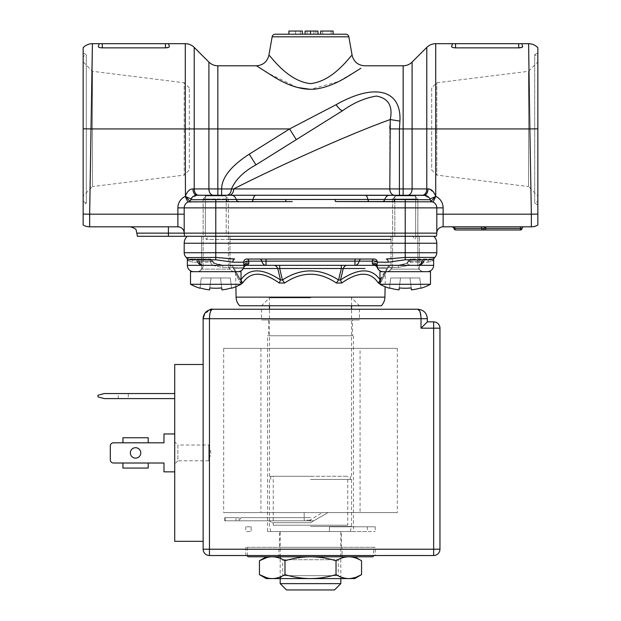 <?xml version="1.0" encoding="UTF-8"?>
<svg xmlns="http://www.w3.org/2000/svg" width="621" height="621" viewBox="0 0 621 621"><rect width="100%" height="100%" fill="white"/><g stroke="black" fill="none" stroke-linecap="round" stroke-linejoin="round"><path stroke-width="0.47" stroke-dasharray="3.1 2.33" d="M429.763 189.203L434.615 193.705L435.725 196.446L435.725 128.935L529.86 128.935L528.999 70.833M522.572 46.917L521.819 47.382M522.649 46.598L521.873 43.68L522.649 46.598L521.873 43.68L518.714 43.68L518.714 47.864L454.456 47.817M451.622 46.598L452.406 43.68L451.622 46.598M453.26 47.623L452.391 47.359M452.197 47.266L451.646 46.816M537.848 204.961L537.848 52.909L537.848 204.961L534.689 203.137L537.848 201.32L537.848 80.326M537.848 88.151L537.848 106.859M537.848 114.652L537.848 163.276M137.373 236.298L436.26 236.298A9.47 9.47 -90 0 0 436.804 233.139L436.804 207.88L436.804 233.139A6.319 6.319 0 0 1 443.122 226.82L531.351 226.82L531.351 214.191L537.848 214.082L537.848 225.019M412.088 62.084L412.088 128.935L435.725 128.935L435.717 196.368C433.908 191.493 431.339 189.009 428.024 188.931L428.226 188.931M436.26 236.298A9.47 9.47 -90 0 0 436.804 233.139L436.804 207.88A6.319 6.319 0 0 0 433.109 202.128L432.325 201.833L433.109 202.128A6.319 6.319 -90 0 0 432.511 201.895A6.319 6.319 -90 0 1 433.109 202.128L435.725 196.376A12.63 12.63 0 0 1 443.122 207.88L443.122 226.82M189.11 200.474L185.252 196.321L187.891 202.128L185.275 196.383C187.231 191.322 189.793 188.831 192.976 188.931A6.319 3.85 -90 0 0 196.826 195.25L196.655 195.25A6.319 6.319 90 0 1 196.826 195.25L231.322 195.25A6.319 5.185 -90 0 1 236.213 199.457A3.159 2.593 90 0 0 238.658 201.561L285.311 201.561L187.891 202.128L189.855 201.173L190.779 199.729L394.7 199.457L430.221 199.729L431.145 201.173L430.221 199.729A3.159 3.159 -90 0 0 432.325 201.833A6.319 6.319 -90 0 1 432.464 201.879A6.319 6.319 -90 0 0 432.325 201.833L335.689 201.561L393.442 201.561L392.596 201.561L392.596 199.038L417.863 199.038L417.863 265.346L375.115 265.346L417.871 265.346A6.319 4.463 -90 0 0 419.439 264.942M292.258 201.615L251.684 201.561A3.159 1.514 90 0 0 253.112 199.457A6.319 3.027 -90 0 1 255.968 195.25M188.373 201.934A6.319 6.319 90 0 0 184.196 207.88A6.319 6.319 0 0 1 187.891 202.128L188.675 201.833A6.319 6.319 90 0 0 188.388 201.926M198.673 195.25L213.383 195.25L198.673 195.25A6.319 4.463 90 0 1 194.21 188.931L192.976 188.931C189.785 188.831 187.231 191.315 185.299 196.368L185.252 196.321M190.577 200.241L190.779 199.729A3.159 3.159 90 0 1 188.675 201.833A3.159 3.159 90 0 0 190.779 199.729L189.855 201.173M196.469 195.258L195.599 195.367A6.319 6.319 90 0 0 194.319 195.762L195.607 195.367L194.319 195.762M191.974 197.525A6.319 6.319 90 0 0 191.051 198.999L191.974 197.525L191.051 198.999L185.299 196.368M403.153 195.25L407.617 195.25L399.419 195.25L403.153 195.25L403.153 188.931L426.79 188.931A6.319 4.463 -90 0 1 422.327 195.25L426.681 195.762A6.319 6.319 0 0 0 424.174 195.25L365.032 195.25A6.319 3.027 -90 0 1 367.888 199.457A3.159 1.514 90 0 0 369.316 201.561L382.342 201.561L369.316 201.561M427.931 196.484L429.949 198.999A6.319 6.319 0 0 1 430.221 199.729A6.319 6.319 0 0 0 429.026 197.517L429.949 198.999L435.717 196.368M428.583 197.036A6.319 6.319 0 0 0 428.024 196.554L428.583 197.036M426.697 195.77L427.279 196.065M426.79 47.382L426.79 188.931L428.024 188.931C427.815 192.665 426.534 194.769 424.174 195.25L429.949 198.999A6.319 6.319 0 0 1 430.221 199.729M415.651 195.25L415.651 236.298L415.651 195.25L394.809 195.25L394.809 236.298L415.651 236.298L394.809 236.298L415.651 236.298L394.809 236.298L394.809 195.25L415.651 195.25L394.614 195.25A6.319 4.805 -90 0 1 389.809 188.931L403.153 188.931L403.153 65.787M227.333 195.25L228.978 195.25A6.319 4.657 -90 0 0 233.636 188.931L231.354 189.265A6.326 4.875 90 0 1 226.494 195.258L228.179 195.25M213.383 195.25L217.847 195.25L213.383 195.25A6.319 4.463 -90 0 1 208.912 188.931L217.847 188.931L217.847 195.25M226.502 195.258A6.326 4.875 -90 0 0 226.743 195.25L205.349 195.25L205.349 236.298L205.349 195.25L226.191 195.25L205.349 195.25L226.191 195.25L226.191 236.298L205.349 236.298L226.191 236.298L205.349 236.298L226.191 236.298L226.191 195.25M217.847 65.787L217.847 128.935L289.588 128.935L249.168 154.21L255.868 164.922C243.448 171.722 235.274 179.834 231.354 189.265L221.612 188.931L221.612 195.258M130.519 226.82L177.878 226.82L177.878 214.191L184.196 214.191L184.196 207.88L184.196 214.191L184.196 207.88L405.226 207.88L405.226 236.298L187.224 236.298L433.776 236.298L391.02 236.298L419.439 236.298L391.02 236.298L419.439 236.298L405.226 236.298L405.226 243.246L436.804 243.246A9.47 9.47 -90 0 0 433.776 236.298A9.47 9.47 -90 0 1 436.804 243.246M480.964 226.82L454.036 226.82L480.964 226.82A1.576 0.815 -90 0 1 481.78 228.404A1.576 0.815 -90 0 0 482.587 229.98A1.576 1.576 -90 0 0 484.17 228.404A1.576 1.576 0 0 1 485.746 226.82L520.483 226.82L485.746 226.82A1.576 1.576 0 0 0 484.17 228.404L454.083 228.404M454.036 226.82L452.507 226.82L454.036 226.82A1.576 0.815 90 0 1 454.851 228.404A1.576 0.815 90 0 0 455.659 229.98L482.587 229.98A1.576 1.576 0 0 0 484.17 228.404A1.576 1.576 0 0 1 482.587 229.98M522.059 228.404A1.576 1.576 90 0 1 523.643 226.82A1.576 1.576 90 0 0 522.059 228.404L520.483 228.404L520.483 229.98L485.746 229.98L485.746 228.404L484.17 228.404A1.576 1.576 90 0 1 485.746 226.82L485.746 228.404L520.483 228.404L520.483 226.82M425.393 195.367L426.674 195.762M190.569 200.257L190.779 199.729M187.891 202.128L188.675 201.833L187.891 202.128A6.319 6.319 0 0 0 184.196 207.88A6.319 6.319 0 0 1 187.891 202.128A6.319 6.319 0 0 0 184.196 207.88L177.878 207.88L177.878 214.191L83.152 214.082L83.152 225.019M249.168 154.21C230.989 166.024 221.798 177.598 221.612 188.931L217.847 188.931L217.847 128.935L208.912 128.935L208.912 62.084M288.633 144.429L258.841 163.067M338.577 113.201L342.924 110.484C354.04 102.581 365.249 97.761 376.559 96.03C388.459 98.219 393.023 106.028 390.26 119.457C347.38 134.757 272.798 168.803 233.636 188.931L389.809 188.931L389.809 128.935L399.419 128.935L399.419 195.25M389.856 125.791L390.26 119.457L399.924 121.041L399.419 128.935L412.088 128.935L412.088 188.931A6.319 4.463 90 0 1 407.617 195.25M311.68 130.022L296.287 139.647L289.588 128.935L336.225 104.631C375.573 82.267 401.647 90.208 399.924 121.041M360.871 68.263L338.538 81.537L310.5 89.346M297.187 87.421L266.642 72.486L256.442 65.787M342.287 110.88L325.42 121.429M92.001 70.833L91.14 128.935L185.275 128.935L185.275 196.383A12.63 12.63 0 0 0 177.878 207.88M169.292 46.917L168.547 47.382M169.378 46.598L168.594 43.68L169.378 46.598L168.594 43.68L99.127 43.68L98.351 46.598L99.127 43.68M165.442 43.68L165.442 47.864L101.184 47.817M99.989 47.623L99.119 47.359M98.918 47.266L98.366 46.816M83.152 201.32L86.311 203.137L86.311 54.733L86.311 203.137L83.152 204.961L83.152 52.909L86.311 54.733L83.152 56.558L83.152 201.32L83.152 80.419M83.152 88.244L83.152 107.41M83.152 114.745L83.152 163.276M83.152 182.675L83.152 214.082M83.152 52.909L83.152 185.275M168.407 226.82L177.878 226.82L168.407 226.82L168.407 233.139L136.83 233.139M229.98 258.74L215.774 257.42L215.774 259.78L187.356 259.78C187.48 260.548 189.374 261.356 193.038 262.186C189.421 261.387 187.526 260.579 187.356 259.78A3.159 3.159 90 0 0 186.3 257.42C186.308 257.963 187.705 258.499 190.507 259.027A3.159 2.523 -90 0 1 193.038 262.186A3.159 2.523 -90 0 0 190.507 259.027L209.758 259.027L190.507 259.027C187.705 258.499 186.308 257.963 186.3 257.42L215.774 257.42L215.774 252.716L184.196 252.716L184.196 243.246A9.47 9.47 90 0 1 187.224 236.298A9.47 9.47 90 0 0 184.196 243.246L215.774 243.246L215.774 236.298L201.561 236.298L229.98 236.298L229.98 269.134L215.774 269.134L229.98 269.134L232.51 271.664L199.038 271.664L232.51 271.664L199.038 271.664L201.561 269.134L229.98 269.134L229.98 236.298L215.774 236.298L215.774 233.139L184.196 233.139A6.319 6.319 -90 0 0 177.878 226.82A6.319 6.319 -90 0 1 184.196 233.139A9.47 9.47 90 0 0 184.74 236.298A9.47 9.47 -90 0 1 184.196 233.139A9.47 9.47 -90 0 0 184.74 236.298A9.47 9.47 -90 0 1 184.196 233.139A6.319 6.319 -0 0 0 177.878 226.82A6.319 6.319 0 0 1 184.196 233.139A6.319 6.319 -0 0 0 177.878 226.82A6.319 6.319 0 0 1 184.196 233.139L168.407 233.139L168.407 236.298M83.152 195.941L83.152 61.929L83.152 195.941L92.467 186.564L92.467 71.306L92.467 186.564L184.196 175.106L184.196 82.764L92.467 71.306L83.152 61.929M189.32 87.887L184.196 82.764L184.196 175.106L189.32 169.983L189.32 87.887L189.32 169.983M311.695 130.006L288.695 144.39M325.109 121.623L338.849 113.03M336.225 104.631C339.462 108.908 341.69 110.856 342.924 110.484L317.781 126.203M275.258 34.209L345.742 34.209M333.112 34.209L320.669 34.209L320.669 31.05L333.112 31.05L333.112 34.209M310.5 31.05L310.5 34.209L313.892 34.209L310.5 34.209L310.5 31.05L317.96 31.05L315.926 31.05L315.926 34.209L315.926 31.05L317.96 31.05L317.96 34.209L317.96 31.05L317.96 34.209L305.082 34.209L310.5 34.209L310.5 31.05L305.082 31.05L305.082 34.209M302.373 34.209L288.905 34.209L302.373 34.209L302.373 31.05L288.905 31.05L300.339 31.05L288.905 31.05L288.905 34.209M331.078 31.05L322.703 31.05L331.078 31.05L331.078 34.209L322.703 34.209L331.078 34.209L331.078 31.05M322.703 31.05L322.703 34.209L322.703 31.05M313.892 34.209L313.892 31.05L313.892 34.209M310.5 34.209L307.116 34.209L310.5 34.209M307.116 34.209L307.116 31.05L307.116 34.209M300.339 34.209L300.339 31.05L295.596 31.05L300.339 31.05L300.339 34.209M295.596 34.209L295.596 31.05L295.596 34.209M193.069 196.484L194.249 195.794M434.289 197.882L431.145 201.173M537.848 201.32L537.848 56.558L534.689 54.733L534.689 203.137L534.689 54.733L537.848 52.909M537.848 195.941L537.848 61.929L537.848 195.941L528.533 186.564L528.533 71.306L537.848 61.929M528.533 71.306L528.533 186.564L436.804 175.106L436.804 82.764L436.804 175.106L431.68 169.983L431.68 87.887L436.804 82.764L528.533 71.306M431.68 87.887L431.68 169.983M455.558 47.864L455.558 43.68L518.714 43.68M455.558 43.68L452.406 43.68M239.69 305.765L381.31 305.765M310.5 305.765L261.557 305.765L310.5 305.765M235.895 286.692L235.677 274.063L240.459 283.029L235.677 274.063L234.831 271.012L240.009 279.986L241.033 283.774M242.671 283.036L240.459 283.029L240.009 279.986L234.831 271.012M379.967 280.211L378.321 283.029C370.551 271.299 358.348 271.299 341.729 283.029L336.388 283.036C319.124 271.299 301.876 271.299 284.62 283.029L279.271 283.029C262.652 271.299 250.449 271.299 242.679 283.029L240.808 279.986L240.009 279.986L233.38 268.505L234.187 268.505L233.38 268.505L240.009 279.986L234.986 271.307M379.967 283.774L385.323 274.063L380.541 283.029L378.329 283.036M386.169 271.012L380.991 279.986L380.192 279.986L380.991 279.986L386.169 271.012L385.323 274.063L385.105 286.692M284.62 283.029L282.431 279.986L279.691 268.505L277.758 268.505L280.498 279.986L279.271 283.029M336.38 283.029L338.569 279.986C319.862 267.861 301.154 267.861 282.431 279.986L280.498 279.986C262.31 267.853 249.075 267.853 240.808 279.986L241.033 279.66M341.729 283.029L340.502 279.986L343.242 268.505L341.309 268.505L338.569 279.986L340.502 279.986C358.682 267.861 371.917 267.861 380.192 279.986L386.813 268.505L387.62 268.505L386.813 268.505A6.319 4.463 90 0 1 390.687 265.346L345.439 265.346M380.991 279.986L380.541 283.029L380.991 279.986L387.62 268.505L380.999 279.978M379.967 279.66L386.813 268.505L377.653 268.505L386.813 268.505A6.319 4.463 90 0 1 390.687 265.346L375.131 265.346L372.833 264.616L372.126 261.138A3.159 2.236 -90 0 1 374.23 259.027L246.77 259.027A3.159 2.236 90 0 1 248.874 261.138L248.788 263.242C246.32 262.699 244.721 263.397 243.991 265.346L245.885 265.346A3.159 3.066 90 0 0 242.997 267.449L244.037 266.72A6.319 6.319 90 0 1 237.874 271.664L193.667 271.664L237.874 271.664M241.033 280.211L240.009 279.986L235.002 271.323M252.103 265.346L230.313 265.346A6.319 4.463 -90 0 1 234.187 268.505A6.319 4.463 -90 0 0 230.313 265.346L227.868 265.346M266.029 265.346L266.029 261.138L261.814 261.138A6.319 4.463 -90 0 0 266.029 265.346L375.1 265.346M201.561 264.942A6.319 4.463 90 0 0 203.129 265.346L223.265 265.346L203.129 265.346A6.319 4.463 90 0 1 198.922 261.138L197.175 261.138A3.159 3.159 -90 0 0 194.194 259.027A3.159 3.159 -90 0 1 197.175 261.138L211.862 261.138L213.709 263.242L223.265 265.346L214.136 262.986L212.413 265.346L222.551 267.449A3.159 0.761 -90 0 1 223.265 265.346A3.159 0.761 -90 0 0 222.551 267.449L242.997 267.449L245.885 265.346A3.159 3.066 90 0 0 242.997 267.449L222.551 267.449L212.413 265.346L213.709 263.242L211.862 261.138A3.159 2.236 -90 0 0 209.758 259.027A3.159 2.236 -90 0 1 211.862 261.138L198.922 261.138A3.159 2.236 90 0 0 196.81 259.027A3.159 2.236 90 0 1 198.922 261.138M310.5 268.505L279.691 268.505L279.691 265.346L273.884 265.346A6.319 4.463 90 0 1 277.758 268.505M279.691 265.346L341.309 265.346L341.309 268.505M275.584 265.346L277.587 265.346M397.735 265.346A3.159 0.761 90 0 1 398.449 267.449A3.159 0.761 90 0 0 397.735 265.346L407.291 263.242L397.735 265.346C404.015 264.608 407.058 263.824 406.864 262.978L407.291 263.242L406.864 262.986C408.284 263.226 399.078 266.099 397.735 265.346M375.146 265.346A3.159 3.066 -90 0 1 378.003 267.449L376.963 266.72L378.003 267.449A3.159 3.066 -90 0 0 375.115 265.346L376.963 266.72A6.319 6.319 -90 0 0 383.126 271.664L427.333 271.664L383.126 271.664M212.669 260.967L214.136 262.978C212.716 263.226 221.922 266.099 223.265 265.346C216.985 264.608 213.942 263.824 214.136 262.978L212.669 260.967A3.159 3.159 0 0 0 209.758 259.027A3.159 3.159 0 0 1 212.669 260.967L210.356 262.186A3.159 0.598 -90 0 0 209.758 259.027A3.159 0.598 -90 0 1 210.356 262.186C212.739 261.107 213.244 260.758 211.862 261.138M210.356 262.186L212.413 265.346L187.356 265.346L212.413 265.346L210.356 262.186L193.038 262.186L210.356 262.186M201.561 265.151A6.319 6.319 0 0 0 203.129 265.346A6.319 6.319 0 0 1 197.175 261.138A3.159 3.159 -90 0 0 194.194 259.027M245.994 264.593L244.037 266.72L243.991 265.346L187.356 265.346L187.356 259.78M259.71 259.027A3.159 2.236 -90 0 1 261.814 261.138L248.874 261.138A3.159 1.219 175.4 0 0 245.745 261.107A3.159 1.219 175.4 0 0 243.673 262.186A3.159 3.097 -90 0 1 246.77 259.027L374.23 259.027M215.774 259.78L232.821 262.186A3.159 1.894 -90 0 1 234.715 259.027L233.62 259.011M387.302 259.011L405.226 257.42L434.7 257.42C434.692 257.963 433.295 258.499 430.493 259.027A3.159 2.523 90 0 0 427.962 262.186A3.159 2.523 90 0 1 430.493 259.027L411.242 259.027L430.493 259.027C433.295 258.499 434.692 257.963 434.7 257.42A3.159 3.159 -90 0 0 433.644 259.78L405.226 259.78L388.179 262.186A3.159 1.894 90 0 0 386.285 259.027L386.704 259.027M388.179 262.186L377.327 262.186L372.126 261.138L354.971 261.138L354.971 265.346A6.319 4.463 90 0 0 359.186 261.138A3.159 2.236 90 0 1 361.29 259.027M377.11 264.499L377.009 265.346C376.241 263.382 374.642 262.675 372.212 263.242M407.291 263.242L408.587 265.346L398.449 267.449L378.003 267.449L398.449 267.449L408.587 265.346L407.291 263.242L409.138 261.138L407.291 263.242M408.331 260.967L406.864 262.978L408.331 260.967A3.159 3.159 0 0 1 411.242 259.027A3.159 3.159 0 0 0 408.331 260.967L410.644 262.186C408.261 261.107 407.756 260.758 409.138 261.138A3.159 2.236 90 0 1 411.242 259.027A3.159 0.598 90 0 0 410.644 262.186A3.159 0.598 90 0 1 411.242 259.027A3.159 2.236 90 0 0 409.138 261.138L422.078 261.138A6.319 4.463 -90 0 1 417.871 265.346A6.319 6.319 0 0 0 423.825 261.138A3.159 3.159 90 0 1 426.806 259.027A3.159 3.159 90 0 0 423.825 261.138L422.078 261.138L423.825 261.138A3.159 3.159 90 0 1 426.806 259.027M427.962 262.186C431.579 261.387 433.474 260.579 433.644 259.78C433.52 260.548 431.626 261.356 427.962 262.186L410.644 262.186L408.587 265.346L433.644 265.346L408.587 265.346L410.644 262.186L427.962 262.186M419.439 265.151A6.319 6.319 0 0 1 417.871 265.346L392.596 265.346L417.863 265.346C418.236 269.18 420.339 271.284 424.174 271.664L386.285 271.664L424.174 271.664A6.319 6.319 -90 0 1 417.863 265.346L417.863 199.038L392.596 199.038L392.596 265.346L405.226 265.346L392.596 265.346C392.224 269.18 390.12 271.284 386.285 271.664A6.319 6.319 90 0 0 392.596 265.346L392.596 201.561M229.98 269.134L201.561 269.134L215.774 269.134L201.561 269.134L199.038 271.664L232.51 271.664L229.98 269.134M201.561 236.298L201.561 269.134L201.561 236.298M208.12 236.298L416.528 236.298L208.12 236.298L206.296 239.45L391.02 239.45M203.137 236.298L228.404 236.298M433.644 259.78L433.644 265.346L377.009 265.346L376.963 266.72C376.147 264.794 374.766 264.096 372.833 264.616M430.493 284.294L379.967 284.294L430.493 284.294L379.967 284.294L379.967 271.664L430.493 271.664L386.285 271.664L424.174 271.664L405.226 271.664L421.962 271.664L419.439 269.134L419.439 236.298L419.439 269.134L391.02 269.134L391.02 236.298L391.02 269.134L388.49 271.664L421.962 271.664L388.49 271.664L421.962 271.664L419.439 269.134L391.02 269.134L419.439 269.134L391.02 269.134L388.49 271.664L405.226 271.664L379.967 271.664L430.493 271.664L430.493 284.294A53.678 53.678 0 0 1 421.015 288.237M243.758 263.211L243.991 265.346M416.528 236.298L414.704 239.45L412.88 236.298M229.98 239.45L206.296 239.45L204.472 236.298M227.915 265.346A6.319 6.319 0 0 1 233.38 268.505A6.319 6.319 0 0 0 227.915 265.346M365.032 268.505L343.242 268.505A6.319 4.463 -90 0 1 347.116 265.346M387.62 268.505A6.319 6.319 0 0 1 393.085 265.346A6.319 6.319 0 0 0 387.62 268.505M310.5 297.87L269.452 297.87L310.5 297.87M310.5 476.276L269.452 476.276L310.5 476.276M310.5 479.435L351.548 479.435L310.5 479.435M310.5 526.484L351.548 526.484L310.5 526.484M310.5 531.537L270.803 531.537L310.5 531.537M340.813 583.631L280.187 583.631M334.502 589.95L286.498 589.95M273.24 476.276L347.76 476.276L273.24 476.276L273.24 525.219L347.76 525.219L347.76 476.276M347.76 525.219L273.24 525.219M420.976 287.903L419.757 277.975L409.969 277.975L411.428 289.883L409.969 277.975L411.187 287.903L409.969 277.975L400.491 277.975L399.272 287.903A52.847 52.451 0 0 0 405.226 288.237A52.847 52.451 0 0 0 411.187 287.903L409.969 277.975L419.757 277.975L420.976 287.903A53.678 53.282 0 0 1 411.428 289.883L411.187 287.903A52.847 52.451 0 0 1 399.272 287.903L399.031 289.883A53.678 53.282 0 0 1 389.483 287.903A53.678 53.282 -0 0 0 399.031 289.883L399.272 287.903A52.847 52.451 -0 0 0 411.187 287.903L411.428 289.883A53.678 53.282 -0 0 0 420.976 287.903L419.757 277.975L409.969 277.975L411.428 289.883L409.969 277.975L400.491 277.975L399.031 289.883A53.678 53.282 0 0 1 389.483 287.903L390.702 277.975L400.491 277.975L390.702 277.975L400.491 277.975L399.031 289.883L400.491 277.975L409.969 277.975L411.428 289.883A53.678 53.282 0 0 0 420.976 287.903L419.757 277.975L390.702 277.975L389.483 287.903M379.967 284.294A53.678 53.678 0 0 0 389.445 288.237M392.596 199.038L417.863 199.038L414.704 195.879L405.226 195.879L414.704 195.879L417.863 199.038L392.596 199.038L395.756 195.879L414.704 195.879L395.756 195.879L405.226 195.879L395.756 195.879L392.596 199.038M215.774 284.294L190.507 284.294L215.774 284.294M215.774 271.664L190.507 271.664L215.774 271.664M209.813 287.903L209.572 289.883A53.678 53.282 0 0 1 200.024 287.903L200.024 287.903A53.678 53.282 -0 0 0 209.572 289.883L209.813 287.903A52.847 52.451 -0 0 0 215.774 288.237A52.847 52.451 0 0 1 209.813 287.903L211.031 277.975L220.509 277.975L221.969 289.883A53.678 53.282 -0 0 0 231.517 287.903L231.517 287.903A53.678 53.282 0 0 1 221.969 289.883L221.728 287.903A52.847 52.451 0 0 1 215.774 288.237A52.847 52.451 -0 0 0 221.728 287.903L221.969 289.883A53.678 53.282 0 0 0 231.517 287.903L230.298 277.975L211.031 277.975L209.572 289.883A53.678 53.282 0 0 1 200.024 287.903L201.243 277.975L211.031 277.975L201.243 277.975L211.031 277.975L201.243 277.975L200.024 287.903M221.728 287.903L220.509 277.975L221.969 289.883L220.509 277.975L230.298 277.975L211.031 277.975L209.572 289.883L211.031 277.975L230.298 277.975L231.517 287.903M215.774 199.038L203.137 199.038L215.774 199.038M215.774 195.879L206.296 195.879L215.774 195.879M241.033 284.294L190.507 284.294L190.507 271.664L241.033 271.664L241.033 284.294A53.678 53.678 0 0 1 231.555 288.237M196.826 271.664L234.715 271.664L196.826 271.664A6.319 6.319 90 0 0 203.137 265.346L228.404 265.346L203.137 265.346C202.764 269.18 200.661 271.284 196.826 271.664M234.715 271.664A6.319 6.319 -90 0 1 228.404 265.346C228.776 269.18 230.88 271.284 234.715 271.664M203.137 199.038L203.137 265.346L203.137 199.038L228.404 199.038L228.404 265.346L228.404 199.038L203.137 199.038L206.296 195.879L203.137 199.038M225.244 195.879L206.296 195.879L225.244 195.879L228.404 199.038L225.244 195.879M203.137 364.496L203.137 541.326L174.718 541.326L174.718 364.496L203.137 364.496L203.137 318.713L209.456 318.713C209.603 313.077 210.659 309.918 212.615 309.235L204.79 313.364M212.615 309.235L417.863 309.235M359.443 309.235L261.557 309.235L359.443 309.235L359.443 319.97L261.557 319.97L359.443 319.97M261.557 309.235L261.557 319.97M268.505 319.97L352.495 319.97L268.505 319.97L268.505 335.759L352.495 335.759L352.495 319.97M352.495 335.759L268.505 335.759M267.558 335.759L353.442 335.759L267.558 335.759L267.558 531.537L353.442 531.537L267.558 531.537M353.442 335.759L353.442 531.537M279.559 531.537L341.441 531.537L279.559 531.537L279.559 547.318L341.441 547.318L341.441 531.537M375.231 547.318L245.769 547.318L375.231 547.318L375.231 555.531L245.769 555.531L375.231 555.531M341.441 547.318L279.559 547.318M245.769 547.318L245.769 555.531M439.963 328.183A6.319 6.319 0 0 0 433.644 321.864L433.644 328.183L439.963 328.183L439.963 549.22L433.644 549.22L433.644 555.531L209.456 555.531L209.456 549.22L203.137 549.22L203.137 541.326M427.333 318.713L427.333 321.864L433.644 321.864M122.935 468.063L122.935 463.01L148.202 463.01L113.464 463.01A3.159 3.159 0 0 1 110.305 459.858L110.305 445.963A3.159 3.159 0 0 1 113.464 442.804L122.935 442.804L122.935 437.751L122.935 442.804L163.983 442.804L163.983 433.963L174.718 433.963L174.718 471.851L163.983 471.851L163.983 463.01L148.202 463.01L148.202 468.063L148.202 463.01L148.202 468.063L122.935 468.063L122.935 463.01L113.464 463.01A3.159 3.159 0 0 1 110.305 459.858L110.305 445.963A3.159 3.159 0 0 1 113.464 442.804L163.983 442.804L163.983 433.963L174.718 433.963L174.718 471.851L163.983 471.851L163.983 463.01L122.935 463.01L122.935 468.063L148.202 468.063M163.983 442.804L163.983 433.963L174.718 433.963L174.718 471.851L163.983 471.851L163.983 463.01M174.718 433.963L174.718 471.851M174.718 393.543L174.718 398.597L104.305 398.597L97.994 396.904L97.994 395.235L104.305 393.543L174.718 393.543L174.718 398.597M174.718 441.857L174.718 463.957L174.718 441.857L177.878 445.016L177.878 460.805L208.827 460.805L210.938 452.911L208.827 445.016L208.827 460.805L208.827 445.016L177.878 445.016L177.878 460.805L174.718 463.957M419.78 311.199L420.037 311.843M420.937 316.625L421.015 328.183L433.644 328.183L433.644 549.22L209.456 549.22L209.456 318.713L421.015 318.713M427.333 321.864L421.015 328.183M140.781 452.911A5.209 5.209 0 0 0 135.564 447.702A5.209 5.209 0 0 0 130.356 452.911A5.209 5.209 0 0 0 135.564 458.119A5.209 5.209 0 0 0 140.781 452.911A5.209 5.209 0 0 0 135.564 447.702A5.209 5.209 0 0 0 130.356 452.911A5.209 5.209 0 0 0 135.564 458.119A5.209 5.209 0 0 0 140.781 452.911A5.209 5.209 0 0 0 135.564 447.702A5.209 5.209 0 0 0 130.356 452.911A5.209 5.209 0 0 0 135.564 458.119A5.209 5.209 0 0 0 140.781 452.911M148.202 437.751L148.202 442.804L148.202 437.751L148.202 442.804L122.935 442.804L148.202 442.804L122.935 442.804L122.935 437.751L148.202 437.751M113.464 463.01A3.159 3.159 0 0 1 110.305 459.858M110.305 445.963A3.159 3.159 0 0 1 113.464 442.804M122.935 463.01L148.202 463.01L122.935 463.01M128.306 398.597L118.2 398.597L128.306 398.597L128.306 393.543L118.2 393.543L128.306 393.543M118.2 398.597L118.2 393.543M223.669 348.389L397.331 348.389L223.669 348.389L223.669 512.589L304.181 512.589L304.181 517.642L225.229 517.642L225.229 520.802L239.139 520.802L235.98 520.802L235.98 517.642L225.229 517.642L225.229 520.802L235.98 520.802L235.98 517.642L239.139 517.642L239.139 520.802L224.732 520.802L225.229 520.802L224.732 520.802L224.732 517.642L239.139 517.642L239.139 520.802L224.732 520.802L224.732 517.642L239.139 517.642L239.139 520.802L239.139 517.642L239.139 520.802L313.784 520.802L310.5 522.696L310.05 520.165L310.5 519.777L322.346 512.589L360.071 512.589L360.071 348.389L260.929 348.389L360.071 348.389M251.14 526.794L251.14 531.537L245.769 531.537L251.14 531.537L251.14 526.794L245.769 526.794L251.14 526.794M329.448 526.794L329.448 531.537L375.231 531.537L329.448 531.537L367.337 531.537L329.448 531.537L329.448 526.794L375.231 526.794L329.448 526.794L367.337 526.794L329.448 526.794L329.448 531.537L329.448 526.794M397.331 348.389L397.331 512.589L328.004 512.589L313.784 520.802L239.264 520.802L241.033 517.642L310.5 517.642L241.033 517.642M322.346 512.589L328.004 512.589L310.5 522.696L272.083 522.696L268.971 520.802L239.264 520.802M260.929 348.389L260.929 512.589L304.181 512.589L223.669 512.589M268.971 520.802L313.784 520.802L328.004 512.589L313.784 520.802L239.139 520.802L239.139 517.642L310.5 517.642L304.181 517.642L304.181 512.589L304.181 520.165L304.181 512.589L397.331 512.589M260.929 512.589L360.071 512.589M310.5 519.777L310.5 520.802M310.5 522.696L272.083 522.696L310.5 522.696L328.004 512.589M343.343 556.796L277.657 556.796L343.343 556.796A1.265 1.265 0 0 1 342.078 555.531L278.922 555.531L342.078 555.531L342.078 547.318L278.922 547.318L342.078 547.318M277.657 556.796A1.265 1.265 0 0 0 278.922 555.531L278.922 547.318M373.656 547.318L247.344 547.318L373.656 547.318L373.656 555.531L247.344 555.531L373.656 555.531M247.344 547.318L247.344 555.531M248.61 556.796L372.39 556.796M266.293 578.586L354.707 578.586M341.216 578.586L279.784 578.586L341.216 578.586L338.29 575.651L338.29 559.723L341.216 556.796L279.784 556.796L341.216 556.796M272.215 578.586C276.306 578.562 280.56 577.243 284.977 574.635C293.811 577.251 302.318 578.562 310.5 578.586C318.682 578.562 327.189 577.243 336.023 574.635C340.44 577.251 344.694 578.562 348.785 578.586L356.384 577.119M361.546 560.74C357.137 558.132 352.883 556.82 348.785 556.796L310.5 556.796C318.682 556.812 327.189 558.132 336.023 560.74C340.44 558.132 344.694 556.812 348.785 556.796L272.215 556.796C276.306 556.812 280.56 558.132 284.977 560.74C293.811 558.132 302.318 556.812 310.5 556.796L272.215 556.796M267.022 557.487L270.57 556.866M279.784 578.586L282.71 575.651L338.29 575.651L282.71 575.651L282.71 559.723L338.29 559.723L282.71 559.723L279.784 556.796M336.023 574.635L336.023 560.74M284.977 574.635L284.977 560.74M267.022 577.887L270.57 578.508M435.725 128.935L435.725 43.68M537.848 128.795L529.86 128.935L531.351 214.191L436.804 214.191M443.122 207.88L405.226 207.88L405.226 199.729M436.804 233.139L215.774 233.139L215.774 199.729M389.678 195.25L365.156 195.25M384.787 199.457A3.159 2.593 90 0 1 382.342 201.561M394.7 199.457A3.159 1.335 90 0 1 393.442 201.561M335.689 201.561A3.159 0.652 -90 0 1 335.076 199.457M285.924 199.457A3.159 0.652 90 0 1 285.311 201.561M251.684 201.561L227.558 201.561A3.159 1.335 -90 0 1 226.3 199.457M185.275 43.68L185.275 128.935L194.21 128.935L194.21 188.931L208.912 188.931L208.912 128.935L194.21 128.935L194.21 47.382M432.325 201.833L433.109 202.128L432.325 201.833M485.746 226.82A1.576 1.576 90 0 0 484.17 228.404M89.649 226.82L91.14 128.935L83.152 128.795M184.196 233.139A9.47 9.47 90 0 0 184.74 236.298M102.286 47.864L102.286 43.68M272.145 36.818L348.855 36.818M384.919 297.141L236.081 297.141M255.968 268.505L234.187 268.505L240.808 279.986L234.187 268.505L243.347 268.505M243.673 262.186L232.821 262.186M436.804 252.716L215.774 252.716L215.774 243.246L405.226 243.246L405.226 259.78M266.029 259.027L266.029 261.138L354.971 261.138L354.971 259.027M422.078 261.138A3.159 2.236 -90 0 1 424.19 259.027A3.159 2.236 -90 0 0 422.078 261.138L409.138 261.138M310.05 520.165L304.181 520.165M228.97 195.25L228.132 195.25M196.826 195.25L191.051 198.999L192.052 197.424M424.345 195.25L426.549 195.708M429.072 197.571L429.949 198.999M227.915 195.25L229.04 195.25M296.287 139.647L317.37 126.467M195.444 195.398L194.412 195.724M190.507 259.035L189.855 258.996M433.815 258.771L434.692 257.436M430.493 259.035L431.145 258.996M227.93 265.346L228.846 265.415M393.132 265.346L390.687 265.346M393.07 265.346L392.154 265.415M269.452 305.765L269.452 297.87L261.557 305.765M269.452 476.276L269.452 309.235M351.548 476.276L351.548 309.235M351.548 305.765L351.548 297.87L359.443 305.765M270.717 479.435L270.717 476.276M350.283 479.435L350.283 476.276M350.197 531.537L351.548 526.484L351.548 479.435M270.803 531.537L269.452 526.484L269.452 479.435M340.813 578.586L340.813 531.537M280.187 578.586L280.187 531.537M190.507 284.294A53.678 53.678 0 0 0 199.985 288.237M245.769 526.794L245.769 531.537M375.231 526.794L375.231 531.537M367.337 526.794L367.337 531.537"/><path stroke-width="0.93" d="M528.999 70.833L528.595 43.68L521.873 43.68L522.572 46.917M529.86 128.935L528.603 43.975L529.86 128.935L426.79 128.935L426.79 47.382C429.282 44.968 432.255 43.734 435.725 43.68L435.725 196.376L431.145 201.173L432.325 201.833A6.319 6.319 -90 0 1 436.804 207.88A6.319 6.319 -90 0 0 433.109 202.128L432.325 201.833L433.109 202.128A6.319 6.319 0 0 1 436.804 207.88L436.804 233.139A6.319 6.319 0 0 1 443.122 226.82L443.122 207.88L436.804 207.88A6.319 6.319 -90 0 0 433.109 202.128A6.319 6.319 0 0 1 436.804 207.88L215.774 207.88L215.774 233.139L436.804 233.139A6.319 6.319 0 0 1 443.122 226.82L531.351 226.82A12.63 12.63 0 0 0 537.848 225.019L537.848 47.716L537.848 128.795L529.86 128.935L531.351 214.191L537.848 214.082L537.848 163.276M521.819 47.382L518.714 47.864C521.182 47.77 522.494 47.343 522.649 46.598M451.646 46.816L452.406 43.68L451.622 46.598C451.785 47.343 453.097 47.77 455.558 47.864L518.714 47.864L518.714 43.68L521.873 43.68M454.456 47.817L453.26 47.623M528.595 43.68C532.236 43.742 535.325 45.085 537.848 47.716L537.848 56.558M537.848 80.326L537.848 88.151M537.848 106.859L537.848 114.652M537.848 225.019A12.63 12.63 0 0 1 531.351 226.82L531.351 214.191L436.804 214.191M198.673 195.25L196.826 195.25L198.673 195.25A6.319 4.463 90 0 1 194.21 188.931L192.976 188.931C189.801 188.838 187.231 191.322 185.283 196.376A12.63 12.63 0 0 0 177.878 207.88L177.878 226.82A6.319 6.319 0 0 1 184.196 233.139L184.196 207.88A6.319 6.319 90 0 1 188.675 201.833L292.258 201.615M369.316 201.561A3.159 1.514 90 0 1 367.888 199.457A6.319 3.027 -90 0 0 365.032 195.25L389.678 195.25A6.319 5.185 -90 0 0 384.787 199.457L335.076 199.457A3.159 0.652 -90 0 0 335.689 201.561L392.596 201.561M185.299 196.368L191.051 198.999A6.319 6.319 0 0 0 190.779 199.729A6.319 6.319 0 0 1 191.051 198.999A6.319 6.319 90 0 0 190.779 199.729A3.159 3.159 90 0 1 188.675 201.833L189.855 201.173L189.11 200.474M185.252 196.321L189.84 201.188M196.469 195.258L196.655 195.25A6.319 6.319 90 0 0 195.607 195.367L195.444 195.398M194.249 195.794L194.326 195.762A6.319 6.319 90 0 0 193.224 196.368L194.412 195.724M192.052 197.424L192.883 196.632A6.319 6.319 90 0 0 191.974 197.525L193.069 196.484M427.931 196.484L429.026 197.517A6.319 6.319 0 0 0 428.583 197.036L429.072 197.571M428.024 196.554A6.319 6.319 0 0 0 426.93 195.879L428.024 196.554M435.531 196.531L429.949 198.999A6.319 6.319 0 0 1 430.221 199.729L384.787 199.457A6.319 5.185 -90 0 1 389.678 195.25L422.327 195.25A6.319 4.463 -90 0 0 426.79 188.931L412.088 188.931L412.088 62.084L426.79 47.382M399.419 195.25L399.419 188.931L389.809 188.931A6.319 4.805 90 0 0 394.614 195.25L229.04 195.25L425.393 195.367M428.226 188.931L429.763 189.203M228.179 195.25L227.333 195.25M238.658 201.561A3.159 2.593 90 0 1 236.213 199.457L190.779 199.729A6.319 6.319 0 0 1 196.826 195.25L255.968 195.25A6.319 3.027 -90 0 0 253.112 199.457L236.213 199.457A6.319 5.185 -90 0 0 231.322 195.25L228.97 195.25M226.191 195.25L196.826 195.25A6.319 3.85 -90 0 1 192.976 188.931M194.319 195.762L193.449 196.228M193.092 196.469L191.974 197.525M185.446 196.515L185.275 128.935L91.14 128.935L92.397 43.975L89.649 214.191L184.196 214.191L184.196 233.139L215.774 233.139L215.774 236.298L137.373 236.298L136.83 233.139L184.196 233.139A9.47 9.47 90 0 0 184.74 236.298A9.47 9.47 90 0 1 184.196 233.139M436.26 236.298A9.47 9.47 0 0 0 436.804 233.139A9.47 9.47 0 0 1 436.26 236.298L215.774 236.298L215.774 243.246L184.196 243.246A9.47 9.47 90 0 1 187.224 236.298A9.47 9.47 90 0 0 184.196 243.246L184.196 252.716L405.226 252.716L405.226 243.246L215.774 243.246L215.774 257.42L186.502 257.614M335.689 201.561L432.325 201.833L431.145 201.173M523.643 226.82L520.483 226.82L523.643 226.82A1.576 1.576 -90 0 0 522.059 228.404A1.576 1.576 0 0 1 520.483 229.98L482.595 229.98L485.746 229.98L485.746 226.82A1.576 1.576 -90 0 0 484.17 228.404A1.576 1.576 0 0 1 482.587 229.98A1.576 0.815 -90 0 1 481.78 228.404L484.17 228.404A1.576 1.576 -90 0 1 485.746 226.82M520.483 229.98L520.483 228.404L522.059 228.404A1.576 1.576 0 0 1 520.483 229.98M482.587 229.98L455.659 229.98A1.576 0.815 90 0 1 454.851 228.404A1.576 0.815 90 0 0 454.036 226.82M426.674 195.762L427.566 196.236M415.651 195.25L424.174 195.25C426.534 194.769 427.815 192.665 428.024 188.931C431.207 188.831 433.776 191.315 435.725 196.376C433.776 191.322 431.207 188.846 428.024 188.931L426.79 188.931L426.79 128.935L399.419 128.935L399.916 121.111C401.601 90.224 375.495 82.306 336.031 104.732L289.588 128.935L217.847 128.935L217.847 65.787L256.442 65.787L274.521 77.245C289.037 86.032 302.233 90.014 314.117 89.199C324.146 88.151 334.936 84.169 346.495 77.245L360.871 68.263M424.174 195.25A6.319 6.319 -90 0 1 430.221 199.729A3.159 3.159 -90 0 0 432.325 201.833A3.159 3.159 -90 0 1 430.221 199.729A6.319 6.319 -90 0 0 424.174 195.25L424.345 195.25M335.076 199.457L253.112 199.457A3.159 1.514 90 0 1 251.684 201.561M189.855 201.173L188.675 201.833L190.251 200.754M288.695 144.39L255.945 164.876C243.494 171.691 235.297 179.818 231.361 189.273A6.326 4.875 -90 0 1 226.743 195.25L228.132 195.25M258.841 163.067L288.633 144.429M221.619 195.25L221.619 188.931C221.813 177.583 231.02 165.993 249.254 154.163L289.588 128.935L296.287 139.647L338.577 113.201M403.153 195.25L403.153 188.931L399.419 188.931L399.419 128.935L389.809 128.935L389.856 125.791M310.5 89.346L297.187 87.421M217.847 195.25L217.847 188.931L389.809 188.931L390.244 119.543C393.008 106.067 388.412 98.25 376.458 96.084C365.125 97.839 353.885 102.682 342.73 110.6C341.503 110.973 339.268 109.017 336.031 104.732M249.254 154.163L255.945 164.876L342.287 110.88M325.42 121.429L311.68 130.022M229.04 195.25A6.319 4.657 -90 0 0 233.698 188.931C272.867 168.827 347.411 134.85 390.244 119.543L399.916 121.111M168.547 47.382L165.442 47.864L165.442 43.68L99.127 43.68L98.351 46.598L99.127 43.68L92.405 43.68L92.001 70.833M98.366 46.816L98.351 46.598C98.506 47.343 99.818 47.77 102.286 47.864L165.442 47.864C167.903 47.77 169.222 47.343 169.378 46.598L169.292 46.917M101.184 47.817L99.989 47.623M83.152 225.019A12.63 12.63 0 0 0 89.649 226.82A12.63 12.63 0 0 1 83.152 225.019L83.152 47.716L83.152 128.795L91.14 128.935M92.405 43.68C88.764 43.742 85.675 45.085 83.152 47.716L83.152 56.558M83.152 80.419L83.152 88.244M83.152 107.41L83.152 114.745M83.152 163.276L83.152 182.675M83.152 185.275L83.152 204.961M83.152 214.082L89.649 214.191L89.649 226.82L130.612 226.82C134.703 228.249 136.566 229.428 136.185 230.36L136.83 233.139M168.407 236.298L168.407 226.82L177.878 226.82L89.649 226.82M165.442 43.68L168.594 43.68L169.378 46.598M311.695 130.006L325.109 121.623M338.849 113.03L342.924 110.484M256.442 65.787C263.063 65.259 267.209 61.782 268.877 55.347C269.677 54.128 286.397 81.009 310.5 83.625C334.603 81.009 351.323 54.128 352.123 55.347C351.323 54.128 334.603 81.009 310.5 83.625C286.397 81.009 269.677 54.128 268.877 55.347L272.145 36.818A3.159 3.159 0 0 1 275.258 34.209L345.742 34.209A3.159 3.159 -90 0 1 348.855 36.818L272.145 36.818M407.617 195.25A6.319 4.463 90 0 0 412.088 188.931L403.153 188.931L403.153 65.787L364.558 65.787C357.937 65.259 353.791 61.782 352.123 55.347L348.855 36.818M320.669 34.209L333.112 34.209L333.112 31.05L320.669 31.05L320.669 34.209M310.5 34.209L317.96 34.209L317.96 31.05L310.5 31.05L310.5 34.209M305.082 34.209L305.082 31.05L310.5 31.05M302.373 34.209L302.373 31.05L288.905 31.05L288.905 34.209M435.538 196.523L434.289 197.882M518.714 43.68L455.558 43.68L455.558 47.864M435.725 43.68L455.558 43.68M385.105 286.692L384.919 297.141A12.63 12.63 -90 0 1 381.31 305.765L239.69 305.765A12.63 12.63 90 0 1 236.081 297.141L235.895 286.692M241.033 283.774L242.671 283.036M279.271 283.029L280.498 279.986C262.318 267.861 249.083 267.861 240.808 279.986L242.679 283.029C250.449 271.299 262.652 271.299 279.271 283.029L284.612 283.036C301.876 271.299 319.124 271.299 336.38 283.029L341.729 283.029C358.348 271.299 370.551 271.299 378.321 283.029L379.967 283.774M378.329 283.036L380.192 279.986C371.901 267.861 358.674 267.861 340.502 279.986L338.569 279.986L341.309 268.505L343.242 268.505L340.502 279.986L341.729 283.029M336.38 283.029L338.569 279.986C319.846 267.861 301.138 267.861 282.431 279.986L280.498 279.986L277.758 268.505L279.691 268.505L282.431 279.986L284.62 283.029M230.313 265.346L243.991 265.346C244.759 263.382 246.358 262.675 248.788 263.242L248.874 261.138A3.159 2.236 90 0 0 246.77 259.027L374.23 259.027A3.159 2.236 -90 0 0 372.126 261.138L372.833 264.616L375.115 265.346L252.103 265.346M243.347 268.505L277.758 268.505A6.319 4.463 90 0 0 273.884 265.346L275.584 265.346M245.877 265.346L266.029 265.346A6.319 4.463 -90 0 1 261.814 261.138L266.029 261.138L266.029 265.346L245.885 265.346L248.167 264.616L248.788 263.242L248.167 264.616L245.885 265.346A3.159 3.066 90 0 0 245.869 265.346L244.037 266.72C244.853 264.794 246.234 264.096 248.167 264.616L245.994 264.593M345.439 265.346L375.131 265.346A3.159 3.066 -90 0 1 375.146 265.346M341.309 265.346L279.691 265.346L279.691 268.505L341.309 268.505L341.309 265.346M277.587 265.346L279.691 265.346M372.833 264.616C374.766 264.096 376.147 264.794 376.963 266.72A6.319 6.319 -90 0 0 383.126 271.664M361.29 259.027A3.159 2.236 90 0 0 359.186 261.138A6.319 4.463 90 0 1 354.971 265.346L354.971 261.138L372.126 261.138A3.159 1.219 -175.4 0 1 375.255 261.107A3.159 1.219 -175.4 0 1 377.327 262.186L377.11 264.499M374.23 259.027L374.23 259.027A3.159 3.097 90 0 1 377.327 262.186A3.159 3.097 90 0 0 374.23 259.027L246.77 259.027A3.159 3.097 -90 0 0 243.673 262.186L248.874 261.138L261.814 261.138A3.159 2.236 -90 0 0 259.71 259.027M186.502 257.622L186.3 257.42A3.159 3.159 90 0 1 187.356 259.78L215.774 259.78L215.774 257.42L234.715 259.027A3.159 1.894 -90 0 0 232.821 262.186L243.673 262.186L244.03 266.766A6.319 6.319 0 0 0 244.037 266.72M198.922 261.138A6.319 4.463 90 0 0 201.561 264.942M197.175 261.138A6.319 6.319 0 0 0 201.561 265.151M229.98 258.74L233.62 259.011M386.704 259.027L387.302 259.011M372.227 263.374L372.212 263.242C374.68 262.699 376.279 263.397 377.009 265.346L376.963 266.72L375.115 265.346L354.971 265.346M433.644 259.78A3.159 3.159 -90 0 1 434.7 257.42A6.319 6.319 -90 0 0 436.804 252.716L436.804 243.246L436.804 252.716A6.319 6.319 -90 0 1 434.7 257.42A6.319 6.319 -90 0 0 436.804 252.716A6.319 6.319 -90 0 1 434.7 257.42L405.226 257.42L386.285 259.027A3.159 1.894 90 0 1 388.179 262.186L405.226 259.78L433.644 259.78L433.644 265.346A6.319 6.319 0 0 1 427.333 271.664A6.319 6.319 0 0 0 433.644 265.346L377.009 265.346L377.327 262.186L388.179 262.186M419.439 264.942A6.319 4.463 -90 0 0 422.078 261.138M423.825 261.138A6.319 6.319 0 0 1 419.439 265.151M215.774 259.78L232.821 262.186M187.356 259.78L187.356 265.346A6.319 6.319 90 0 0 193.667 271.664A6.319 6.319 0 0 1 187.356 265.346L243.991 265.346M237.874 271.664A6.319 6.319 0 0 0 244.03 266.766M228.404 236.298L203.137 236.298M433.776 236.298A9.47 9.47 -90 0 1 436.804 243.246L405.226 243.246L405.226 199.729M186.3 257.42A6.319 6.319 90 0 1 184.196 252.716A6.319 6.319 0 0 0 186.3 257.42A6.319 6.319 90 0 1 184.196 252.716A6.319 6.319 0 0 0 186.3 257.42M243.673 262.186L243.758 263.211M391.02 239.45L229.98 239.45M347.116 265.346A6.319 4.463 -90 0 0 343.242 268.505L365.032 268.505M340.813 583.631L334.502 589.95L286.498 589.95L280.187 583.631L340.813 583.631L340.813 578.586M389.483 287.903L389.483 287.903A53.678 53.282 -0 0 0 399.031 289.883L399.272 287.903A52.847 52.451 -0 0 0 405.226 288.237A52.847 52.451 -0 0 0 411.187 287.903L411.428 289.883A53.678 53.282 -0 0 0 420.976 287.903L420.976 287.903M190.507 284.294L241.033 284.294L241.033 271.664L190.507 271.664L190.507 284.294A53.678 53.678 0 0 0 199.985 288.237L200.024 287.903A53.678 53.282 -0 0 0 209.572 289.883L209.813 287.903A52.847 52.451 -0 0 0 221.728 287.903L221.969 289.883A53.678 53.282 -0 0 0 231.517 287.903L231.517 287.903M241.033 284.294A53.678 53.678 0 0 1 231.555 288.237M221.728 287.903A52.847 52.451 0 0 1 209.813 287.903M379.967 284.294L430.493 284.294L430.493 271.664L379.967 271.664L379.967 284.294A53.678 53.678 0 0 0 389.445 288.237M204.79 313.364L203.137 318.713C203.572 313.085 206.731 309.933 212.615 309.235C210.651 309.933 209.595 313.093 209.456 318.713L203.137 318.713L203.137 549.22L209.456 549.22L209.456 318.713L421.015 318.713C420.867 313.077 419.812 309.918 417.863 309.235L212.615 309.235C211.466 308.552 208.982 309.755 205.163 312.86C203.719 315.103 203.044 317.02 203.145 318.612M421.015 328.183L433.644 328.183L433.644 549.22L439.963 549.22A6.319 6.319 0 0 1 433.644 555.531L433.644 549.22L209.456 549.22L209.456 555.531A6.319 6.319 0 0 1 203.137 549.22A6.319 6.319 0 0 0 209.456 555.531L433.644 555.531A6.319 6.319 0 0 0 439.963 549.22L439.963 328.183L433.644 328.183L433.644 321.864L427.333 321.864L421.015 328.183L421.015 318.713L427.333 318.713C426.883 313.077 423.732 309.918 417.863 309.235L419.78 311.199M203.137 541.326L174.718 541.326L174.718 364.496L203.137 364.496M420.037 311.843L420.937 316.625M427.333 321.864L427.333 318.713L421.015 318.713M417.863 309.235C423.732 309.918 426.883 313.077 427.333 318.713M174.718 471.851L163.983 471.851L163.983 463.01L148.202 463.01L148.202 468.063L122.935 468.063L122.935 463.01L113.464 463.01A3.159 3.159 0 0 1 110.305 459.858L110.305 445.963A3.159 3.159 0 0 1 113.464 442.804L122.935 442.804L122.935 437.751L148.202 437.751L148.202 442.804L163.983 442.804L163.983 433.963L174.718 433.963M140.781 452.911A5.209 5.209 0 0 0 135.564 447.702A5.209 5.209 0 0 0 130.356 452.911A5.209 5.209 0 0 0 135.564 458.119A5.209 5.209 0 0 0 140.781 452.911M163.983 463.01L113.464 463.01M110.305 459.858L110.305 445.963M113.464 442.804L163.983 442.804M122.935 468.063L148.202 468.063M174.718 398.597L104.305 398.597L97.994 396.904L97.994 395.235L104.305 393.543L174.718 393.543M433.644 321.864A6.319 6.319 0 0 1 439.963 328.183A6.319 6.319 0 0 0 433.644 321.864M247.344 555.531A1.265 1.265 0 0 0 248.61 556.796L372.39 556.796A1.265 1.265 0 0 0 373.656 555.531M356.384 577.119L361.546 574.635L354.707 578.586L266.293 578.586L259.454 574.635L259.454 560.74L267.022 557.487M354.707 556.796L361.546 560.74L361.546 574.635C357.137 577.243 352.883 578.562 348.785 578.586C344.694 578.562 340.44 577.243 336.023 574.635C327.189 577.251 318.682 578.562 310.5 578.586C302.318 578.562 293.811 577.243 284.977 574.635C280.56 577.251 276.306 578.562 272.215 578.586C268.117 578.562 263.863 577.243 259.454 574.635L267.022 577.887M284.977 574.635L284.977 560.74C280.56 558.132 276.306 556.812 272.215 556.796C268.117 556.82 263.863 558.132 259.454 560.74L266.293 556.796M361.546 560.74C357.137 558.132 352.883 556.82 348.785 556.796C344.694 556.812 340.44 558.132 336.023 560.74C327.189 558.132 318.682 556.812 310.5 556.796C302.318 556.812 293.811 558.132 284.977 560.74M270.57 556.866L272.215 556.796M336.023 574.635L336.023 560.74M270.57 578.508L272.215 578.586M194.21 47.382C191.726 44.968 188.745 43.734 185.275 43.68L185.275 128.935L194.21 128.935L194.21 47.382L208.912 62.084L208.912 128.935L194.21 128.935L194.21 188.931L208.912 188.931A6.319 4.463 90 0 0 213.383 195.25M177.878 207.88L215.774 207.88L215.774 199.729M433.109 202.128L432.325 201.833L433.109 202.128L435.725 196.376A12.63 12.63 0 0 1 443.122 207.88M484.17 228.404L520.483 228.404L520.483 226.82M452.507 226.82L454.083 228.404L481.78 228.404A1.576 0.815 -90 0 0 480.964 226.82M226.3 199.457A3.159 1.335 -90 0 0 227.558 201.561M285.311 201.561A3.159 0.652 90 0 0 285.924 199.457M382.342 201.561A3.159 2.593 90 0 0 384.787 199.457M393.442 201.561A3.159 1.335 90 0 0 394.7 199.457M188.675 201.833L187.891 202.128L185.275 196.383M217.847 188.931L208.912 188.931L208.912 128.935L217.847 128.935L217.847 188.931M102.286 43.68L102.286 47.864M191.051 198.999A6.319 6.319 0 0 0 190.779 199.729M236.081 297.141L384.919 297.141M277.758 268.505L255.968 268.505M341.309 268.505L310.5 268.505M354.971 259.027L354.971 261.138L266.029 261.138L266.029 259.027M436.804 252.716L405.226 252.716L405.226 259.78M439.963 549.22A6.319 6.319 0 0 1 433.644 555.531M203.137 549.22A6.319 6.319 0 0 0 209.456 555.531M454.083 228.404A1.576 1.576 0 0 0 455.659 229.98M403.153 65.787C406.623 65.733 409.596 64.499 412.088 62.084M226.502 195.25L227.915 195.25M185.275 43.68L168.594 43.68M208.912 62.084C211.404 64.499 214.377 65.733 217.847 65.787M317.37 126.467L317.781 126.203M186.308 257.436L187.185 258.771L186.323 257.443M434.677 257.443L433.831 258.716M269.452 309.235L269.452 305.765M351.548 309.235L351.548 305.765M280.187 583.631L280.187 578.586M421.015 288.237A53.678 53.678 0 0 0 430.493 284.294"/></g></svg>
